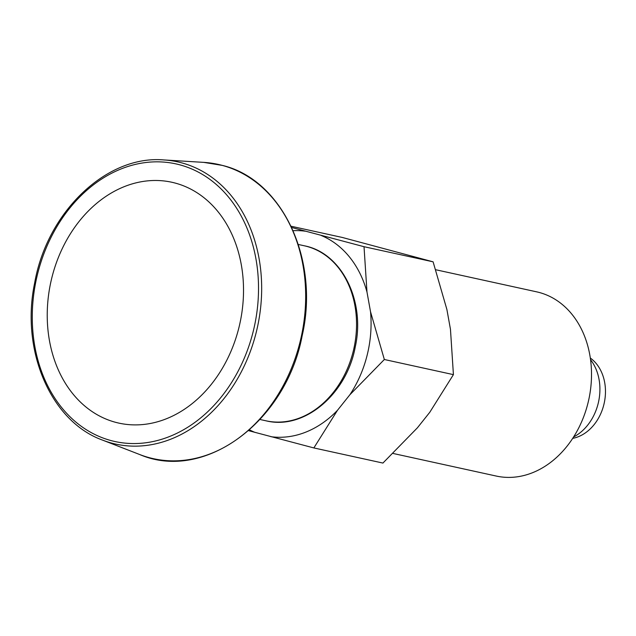<?xml version="1.0" encoding="UTF-8"?>
<svg xmlns="http://www.w3.org/2000/svg" width="636" height="636" viewBox="0 0 636 636"><rect width="100%" height="100%" fill="white"/><g stroke="black" fill="none" stroke-linecap="round" stroke-linejoin="round"><path stroke-width="0.95" d="M453.42 374.636L429.777 412.287L417.415 427.797L382.928 463.064L313.85 447.935L337.485 410.292L349.856 394.781L384.343 359.507L453.42 374.636L450.463 329.313L446.901 309.525L433.1 261.825L364.023 246.704L291.701 227.489M384.343 359.507L370.542 311.815L366.98 292.027L364.023 246.704M366.98 292.027A104.256 81.813 -77.6 0 0 321.156 235.463M349.856 394.781A104.256 81.813 -77.6 0 0 370.542 311.815M305.224 231.186A104.256 81.813 -77.6 0 0 293.14 230.693M248.604 430.667L313.85 447.935M291.113 226.241L342.279 237.451L433.1 261.825M270.976 436.701A104.256 81.813 -77.6 0 0 337.485 410.292M249.535 429.849A104.256 81.813 -77.6 0 0 255.052 432.424M435.819 269.759L536.633 291.837A94.295 73.999 102.4 0 1 539.264 292.481A94.295 73.999 102.4 0 1 588.364 401.467A94.295 73.999 102.4 0 1 496.287 476.062L393.12 453.468M572.71 438.371L573.513 438.196A43.359 34.026 -77.6 0 0 604.2 403.16A43.359 34.026 -77.6 0 0 590.963 358.513L590.311 358.012M573.632 436.94A47.151 36.999 -77.6 0 0 590.542 359.698M115.553 422.304A123.305 96.767 -77.6 0 0 238.874 327.786A123.305 96.767 -77.6 0 0 175.202 183.073A123.305 96.767 -77.6 0 0 51.882 277.59A123.305 96.767 -77.6 0 0 115.553 422.304M266.087 420.825A89.581 70.302 -77.6 0 0 353.918 348.353A89.581 70.302 -77.6 0 0 304.413 245.814C341.866 252.913 365.565 301.162 355.246 346.994C346.62 394.36 303.992 430.318 266.087 420.825L260.021 419.498M111.729 443.117A144.475 113.383 -77.6 0 0 256.221 332.382A144.475 113.383 -77.6 0 0 181.61 162.824A144.475 113.383 -77.6 0 0 163.897 159.938C106.641 154.874 47.112 211.844 34.63 283.068C20.455 350.698 50.864 421.501 102.547 440.112A144.475 113.383 -77.6 0 0 111.729 443.117M179.75 164.819A142.13 111.539 102.4 0 1 221.519 396.681A142.13 111.539 102.4 0 1 34.861 346.572A142.13 111.539 102.4 0 1 179.75 164.819M149.309 457.682A150.668 118.24 -77.6 0 0 299.993 342.2A150.668 118.24 -77.6 0 0 222.195 165.376A150.668 118.24 -77.6 0 0 203.719 162.371L222.369 165.408C282.487 179.646 319.805 259.933 302.132 335.872C286.001 421.954 203.981 482.287 139.737 454.549A150.668 118.24 -77.6 0 0 149.309 457.682M102.547 440.112L139.737 454.549M163.897 159.938L203.719 162.371M298.348 244.478L304.413 245.814"/></g></svg>
